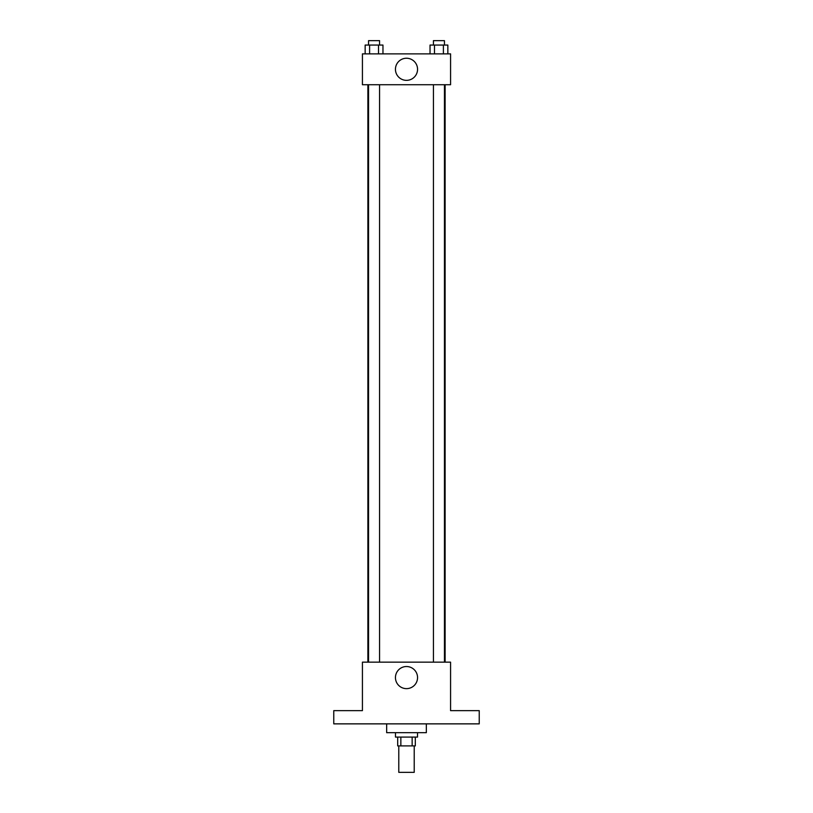 <?xml version="1.0" encoding="UTF-8"?>
<svg xmlns="http://www.w3.org/2000/svg" width="813" height="813" viewBox="0 0 813 813"><rect width="100%" height="100%" fill="white"/><g stroke="black" fill="none" stroke-linecap="round" stroke-linejoin="round"><path stroke-width="1.22" d="M398.787 745.907L398.787 772.35L414.213 772.35L414.213 745.907M412.15 737.086L412.15 745.907L397.689 745.907L397.689 737.086M412.15 745.907L415.311 745.907L415.311 737.086M417.516 732.676L417.516 737.086L395.484 737.086L395.484 732.676M400.85 737.086L400.85 745.907M386.663 723.865L386.663 732.676L426.337 732.676L426.337 723.865M479.233 723.865L333.767 723.865L333.767 710.643L362.425 710.643L362.425 662.158L450.575 662.158L450.575 710.643L479.233 710.643L479.233 723.865M417.557 677.585A11.057 11.057 0 0 1 400.972 687.158A11.057 11.057 0 0 1 400.972 668.012A11.057 11.057 0 0 1 417.557 677.585M445.118 84.725L445.118 662.158M433.431 662.158L433.431 84.725M379.569 84.725L379.569 662.158M450.575 84.725L362.425 84.725L362.425 53.871L450.575 53.871L450.575 84.725M417.557 69.298A11.057 11.057 0 0 1 400.972 78.871A11.057 11.057 0 0 1 400.972 59.725A11.057 11.057 0 0 1 417.557 69.298M447.851 53.871L447.851 45.061L430.036 45.061L430.036 53.871M443.4 45.061L443.4 53.871M434.488 45.061L434.488 53.871M433.431 45.061L433.431 40.65L444.447 40.65L444.447 45.061M382.964 53.871L382.964 45.061L365.149 45.061L365.149 53.871M378.512 45.061L378.512 53.871M369.6 45.061L369.6 53.871M368.553 45.061L368.553 40.65L379.569 40.65L379.569 45.061M367.883 84.725L367.883 662.158M444.447 662.158L444.447 84.725M368.553 84.725L368.553 662.158"/></g></svg>
